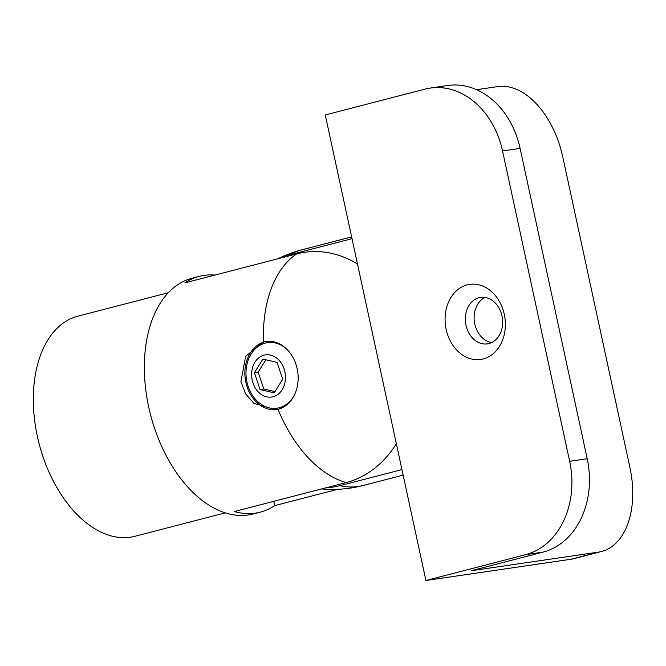 <?xml version="1.0" encoding="UTF-8"?>
<svg xmlns="http://www.w3.org/2000/svg" width="666" height="666" viewBox="0 0 666 666"><rect width="100%" height="100%" fill="white"/><g stroke="black" fill="none" stroke-linecap="round" stroke-linejoin="round"><path stroke-width="1" d="M278.013 409.365L275.699 409.831L253.962 403.338L245.529 393.797L240.942 381.535L245.671 356.277L263.428 341.933A34.549 27.273 81.7 0 1 265.717 341.467A34.549 27.273 81.7 0 1 297.469 370.246A34.549 27.273 81.7 0 1 278.013 409.365A121.761 74.459 -104.5 0 0 346.162 482.567L234.324 511.538A121.761 74.459 75.5 0 0 260.331 512.121A121.761 74.459 75.5 0 0 274.7 505.627L337.77 489.285M214.96 275.075A121.761 74.459 75.5 0 0 204.096 275.399A121.761 74.459 75.5 0 0 199.251 276.373A121.761 74.459 75.5 0 0 184.882 282.867L296.72 253.888A117.141 92.482 81.7 0 1 357.484 263.986M199.251 276.373L192.083 278.23A121.761 74.459 75.5 0 0 150.541 414.785A121.761 74.459 75.5 0 0 253.172 513.977L260.331 512.121M396.345 443.723A117.141 92.482 81.7 0 1 346.162 482.567M273.768 501.323L274.7 505.627M276.507 409.698A34.549 27.273 81.7 0 1 245.454 380.336A34.549 27.273 81.7 0 1 265.001 341.7A34.549 27.273 81.7 0 1 266.5 341.367M286.746 349.159A33.125 26.149 -98.3 0 0 246.845 364.835C244.888 374.658 246.254 383.999 250.949 392.857A33.125 26.149 -98.3 0 0 293.673 396.437M274.217 392.815L282.717 379.229L277.056 362.379L262.895 359.124L254.395 372.71L260.065 389.552L274.217 392.815M265.859 359.806L258.133 372.161L263.794 389.011L274.991 391.583M263.794 389.011L260.065 389.552M258.133 372.161L254.395 372.71M225.333 512.853L134.907 536.28A113.695 69.522 -104.5 0 1 39.086 443.656A113.695 69.522 -104.5 0 1 77.88 316.167L168.298 292.732M325.541 487.903A118.282 93.382 -98.3 0 0 339.901 485.664L401.939 469.588M352.014 238.678L289.976 254.753A118.282 93.382 -98.3 0 0 279.279 258.408M543.098 552.106L525.541 554.678A79.487 62.754 -98.3 0 0 569.655 461.313L587.204 458.741A79.487 62.754 81.7 0 1 543.098 552.106L471.145 570.754L598.409 552.122A79.487 48.61 75.5 0 0 601.573 551.481A79.487 48.61 75.5 0 0 629.911 467.465L562.812 157.109A79.487 48.61 75.5 0 0 497.76 86.588L476.565 89.694M525.541 554.678L425.915 580.494L570.737 559.29A79.487 48.61 75.5 0 0 573.901 558.657L601.573 551.481M587.204 458.741L520.104 148.385L502.555 150.957A79.487 62.754 -98.3 0 0 430.153 88.079A79.487 62.754 -98.3 0 0 424.891 89.144L325.266 114.96L425.915 580.494M491.683 342.549A23.485 18.54 81.7 0 1 474.425 322.028A23.485 18.54 81.7 0 1 485.081 297.419M430.153 88.079L447.71 85.506A79.487 62.754 81.7 0 1 520.104 148.385M446.162 329.437A37.937 29.953 81.7 0 1 482.817 286.072A37.937 29.953 81.7 0 1 496.678 350.216A37.937 29.953 81.7 0 1 446.162 329.437M502.555 150.957L569.655 461.313M488.952 343.548A23.485 18.54 -98.3 0 0 502.181 316.949A23.485 18.54 -98.3 0 0 480.594 297.386A23.485 18.54 -98.3 0 0 466.009 325.283A23.485 18.54 -98.3 0 0 487.395 343.864A23.485 18.54 -98.3 0 0 488.952 343.548M263.428 341.933A121.761 74.459 -104.5 0 1 296.72 253.888M284.873 371.736A21.295 16.817 -98.3 0 0 256.51 360.073A21.295 16.817 -98.3 0 0 264.294 396.087A21.295 16.817 -98.3 0 0 284.873 371.736M339.901 485.664A121.761 74.459 75.5 0 0 363.037 485.514L403.13 475.124M351.623 236.896L301.956 249.767A121.761 74.459 75.5 0 0 289.976 254.753M598.409 552.122L570.737 559.29M321.636 488.919A121.761 121.761 0 0 0 363.037 485.514M301.956 249.767A121.761 121.761 0 0 0 278.03 258.733"/></g></svg>
